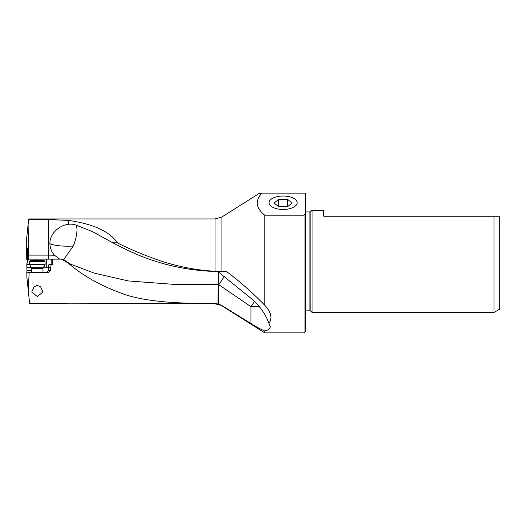 <?xml version="1.0" encoding="UTF-8"?>
<svg xmlns="http://www.w3.org/2000/svg" width="526" height="526" viewBox="0 0 526 526"><rect width="100%" height="100%" fill="white"/><g stroke="black" fill="none" stroke-linecap="round" stroke-linejoin="round"><path stroke-width="0.79" d="M215.042 303.581L69.097 303.831L29.607 303.278L28.187 289.767L29.213 272.33L48.773 272.33L50.43 270.719L51.107 264.289L52.685 264.289L52.685 259.14L61.43 259.14L68.288 263.079C82.773 275.933 101.965 286.525 125.865 294.856C150.41 302.667 184.304 303.528 215.042 303.581L218.763 304.127L221.913 305.54L250.928 323.51C256.642 327.067 261.258 329.552 264.782 330.959C268.352 330.118 270.167 328.671 270.233 326.6L268.898 323.28C272.586 318.276 271.212 312.28 264.782 305.277L264.782 215.2L304.028 215.2L304.028 332.886L264.782 332.886L264.782 330.959M37.353 285.381L34.039 286.88L31.718 292.015L37.353 296.565L42.981 292.015L40.66 286.88L37.353 285.381M268.898 323.28C265.492 313.844 259.588 305.58 251.191 298.485L217.902 271.554C183.324 270.818 150.758 262.481 120.191 246.536L112.814 242.795L117.403 242.848C130.178 249.416 145.071 255.597 162.087 261.389C179.596 266.978 197.25 270.272 215.042 271.265L215.042 218.947L28.693 218.947L28.121 224.418L28.542 259.14L27.74 259.14L26.892 264.289M27.733 259.39L26.754 259.397L26.701 254.374M117.403 242.848C109.671 231.466 93.385 223.984 68.558 220.414L48.537 219.546L28.608 219.789M264.782 305.277C252.5 292.653 239.757 281.41 226.555 271.554L215.042 271.265M264.782 215.2C255.82 208.053 254.88 200.689 261.948 193.114L259.515 193.233M221.913 271.488L221.913 216.962L259.699 193.114M217.902 271.554L226.555 271.554M254.472 301.516A19.304 2.354 -55.6 0 1 250.928 306.678A19.304 4.096 180 0 0 258.956 306.31M218.329 271.817L218.185 284.678A19.304 4.096 180 0 0 218.763 284.678A19.304 2.354 124.4 0 0 224.346 276.328M217.988 303.923L218.185 284.678L173.146 284.316L128.305 280.93L94.371 273.165L70.905 264.315M63.764 259.496L73.206 246.017C74.561 243.965 79.091 228.889 75.816 225.036L92.471 231.611L112.814 242.795M73.206 246.017A19.298 4.096 -0 0 1 67.65 246.188A19.298 4.096 -0 0 1 49.931 243.716C49.332 234.241 59.326 225.121 68.558 224.286A18.903 16.871 112.6 0 1 75.816 225.036M49.931 243.716C49.99 247.95 51.502 251.783 54.454 255.215L48.353 255.117L48.353 259.14M59.714 259.14L54.454 255.215M63.304 259.14L61.43 259.14L63.304 259.14L68.288 263.079M26.892 263.46L28.542 259.14L52.685 259.14M51.107 264.289L48.964 264.289L48.431 267.504L50.496 267.504M46.847 272.33L48.339 270.719L48.431 267.504M29.213 272.33L26.971 272.33L26.852 267.504L31.363 267.504M28.187 289.767L26.846 277.018L26.846 271.87M29.627 264.289L26.865 264.289L26.852 267.504M27.74 259.14L27.576 248.344L26.3 246.937L26.3 241.743L28.121 224.418M26.3 246.937L26.55 254.374L27.654 254.374M28.476 255.117L48.353 255.117M26.385 249.436L27.661 249.429M283.12 196.014A14.051 6.72 180 0 1 297.17 202.793A14.051 6.72 180 0 1 283.12 209.46A14.051 6.72 180 0 1 269.062 202.793A14.051 6.72 180 0 1 283.12 196.014M305.632 193.114L261.948 193.114L305.632 193.114L305.632 212.872L304.028 215.2M305.632 212.872L305.632 331.275L304.028 332.886M305.632 211.932L309.926 211.932L309.926 310.846L305.632 310.846M309.926 310.846A1.289 1.289 0 0 1 310.833 311.228L310.833 211.557A1.289 1.289 0 0 1 309.926 211.932M323.451 216.028L323.326 215.476L324.614 216.758L499.7 216.758L493.973 216.758L493.973 312.457L312.069 312.457L310.833 311.228M312.069 312.457L312.069 210.328L323.326 210.328L323.326 215.476M310.833 211.557L312.069 210.328M499.7 216.758L499.7 309.15L493.973 312.457M43.158 267.826L48.431 267.826M45.072 261.613L43.783 260.324L30.916 260.324L29.627 261.613L45.072 261.613L45.072 264.506L29.627 264.506L31.718 268.562L42.981 268.562L43.198 267.754L31.507 267.754M278.662 206.711L274.21 203.023L278.662 199.328L278.662 206.711L287.571 206.711L292.022 203.023L287.571 199.328L278.662 199.328M287.571 199.328L287.571 206.711M215.042 303.831L221.913 305.54M250.928 323.51L250.928 306.678L218.763 284.678L218.763 304.127M68.558 224.286L68.558 220.414M48.537 219.546L48.537 255.123M51.173 264.289L51.173 259.14M50.43 270.719L48.339 270.719M26.372 248.048L27.372 248.042M35.867 260.324L35.867 259.14M44.164 267.826L44.164 266.077M46.729 259.14L46.729 267.826M31.718 270.719L26.852 270.719M221.913 305.823L264.782 332.886M215.042 218.947L221.913 216.962M70.938 264.328L66.585 261.724M31.718 268.562L31.718 272.33M29.627 261.613L29.627 264.506M43.198 267.754L45.072 264.506M42.981 268.562L42.981 272.33"/></g></svg>
